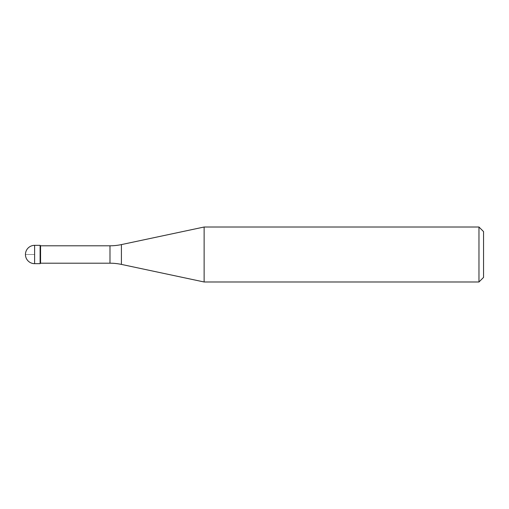 <?xml version="1.0" encoding="UTF-8"?>
<svg xmlns="http://www.w3.org/2000/svg" width="509" height="509" viewBox="0 0 509 509"><rect width="100%" height="100%" fill="white"/><g stroke="black" fill="none" stroke-linecap="round" stroke-linejoin="round"><path stroke-width="0.38" stroke-dasharray="2.54 1.91" d="M40.109 245.338L40.109 263.662L40.109 245.338M40.567 263.204L40.567 245.796M204.128 281.986L204.128 227.014M478.969 227.014L478.969 281.986M483.55 231.595L483.55 277.405M34.612 254.5L25.45 254.5L34.612 254.5M34.612 263.662L34.612 245.338M109.989 245.796L109.989 263.204M121.416 264.406L121.416 244.594"/><path stroke-width="0.76" d="M40.567 245.796L40.109 245.338L34.612 245.338L34.612 263.662L40.109 263.662L40.109 245.338L40.109 263.662L40.567 263.204L109.989 263.204L109.989 245.796L40.567 245.796L40.567 263.204M34.612 263.662A9.162 9.162 0 0 1 25.45 254.5A9.162 9.162 0 0 1 34.612 245.338M109.989 245.796A54.972 54.972 0 0 0 121.416 244.594L204.128 227.014L204.128 281.986L121.416 264.406A54.972 54.972 0 0 0 109.989 263.204M204.128 227.014L478.969 227.014L478.969 281.986L204.128 281.986M478.969 281.986L483.55 277.405L483.55 231.595L478.969 227.014M121.416 244.594L121.416 264.406"/></g></svg>
